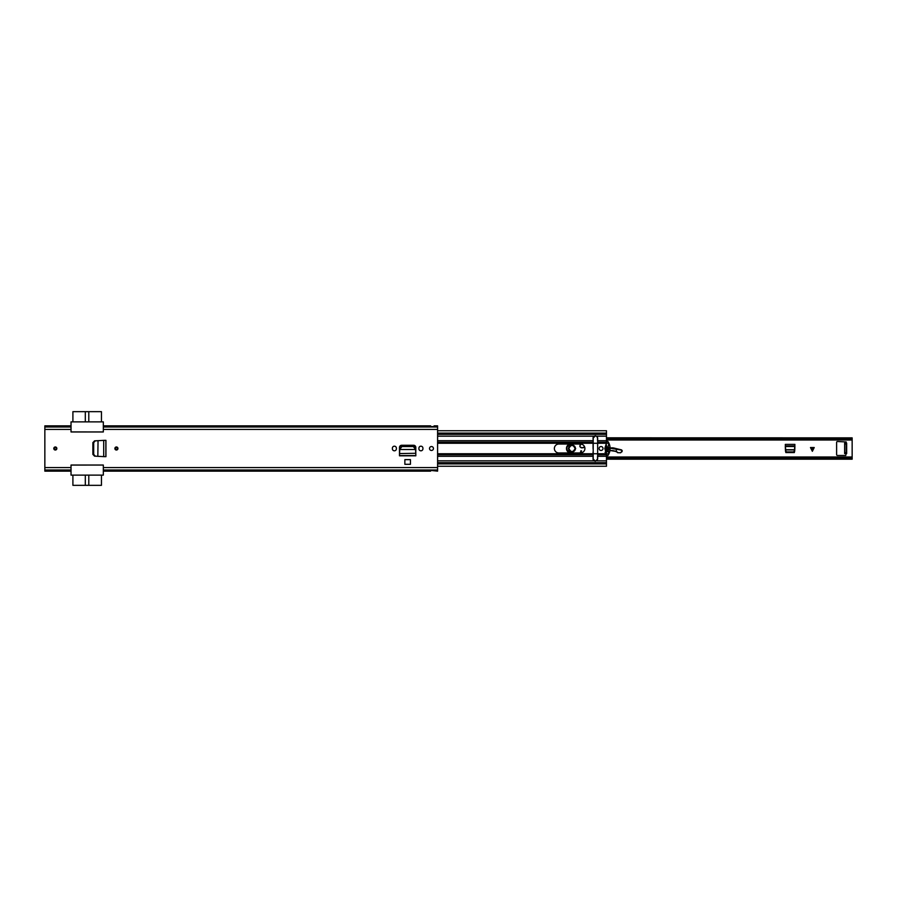 <?xml version="1.0" encoding="UTF-8"?>
<svg xmlns="http://www.w3.org/2000/svg" width="897" height="897" viewBox="0 0 897 897"><rect width="100%" height="100%" fill="white"/><g stroke="black" fill="none" stroke-linecap="round" stroke-linejoin="round"><path stroke-width="1.35" d="M116.419 450.025A1.525 1.525 0 0 1 114.883 448.5A1.525 1.525 0 0 1 116.419 446.975A1.525 1.525 0 0 1 117.944 448.5A1.525 1.525 0 0 1 116.419 450.025M55.322 446.975A1.525 1.525 0 0 1 56.847 448.5A1.525 1.525 0 0 1 55.322 450.025A1.525 1.525 0 0 1 53.798 448.5A1.525 1.525 0 0 1 55.322 446.975M410.445 459.634L404.861 459.634L404.861 464.298L410.445 464.298L410.445 459.634M396.396 448.803L396.396 448.197A2.007 2.007 0 0 0 394.388 446.19A2.007 2.007 0 0 0 392.381 448.197L392.381 448.803A2.007 2.007 0 0 0 394.388 450.81A2.007 2.007 0 0 0 396.396 448.803M422.924 448.803L422.924 448.197A2.007 2.007 0 0 0 420.917 446.19A2.007 2.007 0 0 0 418.91 448.197L418.91 448.803A2.007 2.007 0 0 0 420.917 450.81A2.007 2.007 0 0 0 422.924 448.803M431.479 446.538A1.962 1.962 0 0 1 433.442 448.5A1.962 1.962 0 0 1 431.479 450.462A1.962 1.962 0 0 1 429.517 448.5A1.962 1.962 0 0 1 431.479 446.538M415.479 448.433L415.535 449.397L413.338 446.538L401.912 446.538L399.726 449.498L415.591 449.498L399.726 449.498L399.49 455.654L415.816 455.822L399.49 455.822L399.49 447.424A2.153 2.153 0 0 1 401.643 445.271L413.663 445.271A2.153 2.153 0 0 1 415.816 447.424L415.782 453.512M105.947 456.651L104.299 456.651L105.947 456.651L105.947 440.349L103.828 440.371M103.828 456.629L94.566 456.147L92.884 454.398L92.884 442.602L94.566 440.853L103.861 440.371M103.323 471.149L430.605 471.149L430.695 470.409L437.59 471.149L437.59 470.017L103.323 470.017L103.323 467.584L103.323 475.118L71.031 475.118L71.031 465.038L103.323 465.038L103.323 467.584L437.59 467.584L437.59 425.851L434.103 425.851L434.013 426.591L430.695 426.591L430.605 425.851L103.323 425.851M437.59 426.983L103.323 426.983L103.323 431.962L71.031 431.962L71.031 426.983L44.85 426.983L44.85 425.851L71.031 425.851M71.031 471.149L44.85 471.149L44.85 426.983M437.59 470.017L437.59 467.584M44.85 467.584L71.031 467.584L71.031 470.017L44.85 470.017M399.524 453.512L399.49 454.084M415.535 449.397L415.782 453.288L399.524 453.568M415.479 447.693L413.338 445.798L401.912 445.798L399.782 448.646M415.535 448.646L415.591 449.722M104.299 440.349L105.868 440.349L105.868 456.651L103.704 456.629L103.704 440.371L105.947 440.349M98.042 456.326L95.306 456.158L93.692 454.42L93.692 442.58L95.306 440.842L98.042 440.696L97.829 456.315M95.306 440.842L93.288 442.58L93.288 454.555L95.306 456.158M103.323 431.962L71.031 431.917M71.031 465.083L103.323 465.038M437.59 429.416L103.323 429.416L103.323 421.882L71.031 421.882L71.031 429.416L44.85 429.416M101.451 421.882L101.451 411.667L88.792 411.667L88.792 421.882M85.305 421.882L85.305 411.667L72.904 411.667L72.904 421.882M85.305 411.667L88.792 411.667M72.904 475.118L72.904 485.333L85.305 485.333L85.305 475.118M88.792 475.118L88.792 485.333L101.451 485.333L101.451 475.118M88.792 485.333L85.305 485.333M117.395 448.5A0.987 0.987 0 0 0 116.419 447.513A0.987 0.987 0 0 0 115.433 448.5A0.987 0.987 0 0 0 116.419 449.487A0.987 0.987 0 0 0 117.395 448.5A0.987 0.987 0 0 1 116.419 449.487A0.987 0.987 0 0 1 115.433 448.5A0.987 0.987 0 0 0 116.419 449.487A0.987 0.987 0 0 0 117.395 448.5M56.309 448.5A0.987 0.987 0 0 0 55.322 447.513A0.987 0.987 0 0 0 54.336 448.5A0.987 0.987 0 0 0 55.322 449.487A0.987 0.987 0 0 0 56.309 448.5A0.987 0.987 0 0 1 55.322 449.487A0.987 0.987 0 0 1 54.336 448.5A0.987 0.987 0 0 0 55.322 449.487A0.987 0.987 0 0 0 56.309 448.5M786.792 452.559L785.48 451.258M794.708 451.258L793.397 452.559M785.828 452.559L794.361 452.559L794.899 444.396L785.301 444.396L785.828 452.559M606.473 457.347L852.15 457.347L852.15 439.653L606.473 439.653M844.649 452.727L846.219 452.727L845.781 455.485L837.484 455.485A0.875 0.875 0 0 1 836.609 454.611L836.609 442.389A0.875 0.875 0 0 1 837.484 441.515L846.219 441.952L846.219 444.004L844.649 444.004L844.649 443.129L846.656 443.129L846.656 453.602L844.649 453.602L844.649 444.004M814.229 447.536L812.357 451.292L810.473 447.536L814.229 447.536M606.473 438.274L852.15 438.274L606.473 437.859M852.15 438.274L852.15 439.653M606.473 437.814L852.15 437.859M852.15 457.347L852.15 459.186L606.473 459.186M606.473 459.141L852.15 459.141M846.219 452.727L846.219 444.004M794.899 446.504L794.798 449.711L785.402 449.711L785.301 446.504L794.899 446.504M794.742 450.754L793.43 451.909L786.579 451.886L785.458 450.754M575.403 448.545A3.409 3.409 0 0 1 571.95 451.909A3.409 3.409 0 0 1 568.597 448.455A3.409 3.409 0 0 1 572.039 445.091A3.409 3.409 0 0 1 575.403 448.545M575.661 448.556C573.149 453.243 570.705 453.209 568.328 448.444C570.84 443.757 573.284 443.791 575.661 448.556M575.134 448.545C573.105 444.464 571.008 444.43 568.855 448.455C570.884 452.537 572.981 452.57 575.134 448.545M580.348 452.951L580.875 450.81L581.559 450.899L581.077 452.907M620.657 452.783L617.641 452.693L620.657 452.783L622.294 450.978L621.621 449.913L613.907 448.029A6.985 6.985 0 0 0 611.933 447.85L610.083 447.939M621.879 451.864L621.621 449.913M617.865 452.503L616.284 451.438L617.641 452.693M593.197 442.86L593.074 437.983A2.22 2.22 0 0 1 594.016 436.166L595.361 435.763M584.709 447.155L584.698 447.155A2.624 2.624 0 0 0 582.972 447.547A1.962 1.962 0 0 1 579.955 445.865A1.962 1.962 0 0 1 581.121 444.093A1.962 1.962 0 0 0 580.953 447.603A1.962 1.962 0 0 0 582.972 447.547A2.624 2.624 0 0 1 584.698 447.155L583.106 447.771C579.327 447.547 578.868 446.179 581.704 443.679M609.467 447.973L605.509 448.164M607.056 451.886A9.161 9.161 0 0 1 608.547 451.169A9.161 9.161 0 0 0 607.056 451.886A5.236 5.236 0 0 1 606.069 452.346A5.236 5.236 0 0 0 607.056 451.886L605.049 452.323M609.882 450.776A9.161 9.161 0 0 1 616.127 451.684A9.161 9.161 0 0 0 609.882 450.776M616.284 451.438L616.351 448.623M621.464 450.115L610.083 448.197M571.142 444.049L570.447 444.15C565.715 446.807 565.592 449.666 570.088 452.705L571.109 452.951M566.456 448.399A4.631 4.631 0 0 1 569.696 444.049A4.631 4.631 0 0 0 569.965 452.951A4.631 4.631 0 0 1 566.456 448.399M575.044 448.5A3.05 3.05 0 0 1 571.994 451.55A3.05 3.05 0 0 1 568.945 448.5A3.05 3.05 0 0 1 571.994 445.45A3.05 3.05 0 0 1 575.044 448.5M554.368 448.5A4.451 4.451 0 0 1 558.82 444.049L580.46 444.049A4.451 4.451 0 0 1 584.911 448.5A4.451 4.451 0 0 1 580.46 452.951L558.82 452.951A4.451 4.451 0 0 1 554.368 448.5M603.019 448.5A1.962 1.962 0 0 1 601.057 450.462A1.962 1.962 0 0 1 599.095 448.5A1.962 1.962 0 0 1 601.057 446.538A1.962 1.962 0 0 1 603.019 448.5A1.962 1.962 0 0 1 601.057 450.462A1.962 1.962 0 0 1 599.095 448.5A1.962 1.962 0 0 1 601.057 446.538A1.962 1.962 0 0 1 603.019 448.5M605.587 450.014A14.744 14.744 0 0 1 605.587 446.986M437.59 453.736L593.074 453.736L593.074 459.017A2.22 2.22 0 0 0 594.016 460.834L595.361 461.237L593.366 459.869M606.473 454.723L606.473 466.249L437.59 466.249M606.473 442.277L606.473 430.751L437.59 430.751M606.473 436.166L596.583 436.166A2.22 2.22 0 0 1 597.525 437.983L597.525 440.696L606.473 440.696M606.473 460.834L596.583 460.834A2.22 2.22 0 0 0 597.525 459.017L597.525 456.304L606.473 456.304M437.59 462.661L606.473 462.661M437.59 434.339L606.473 434.339M593.074 448.679L593.074 442.883L437.59 442.883M593.074 453.736L593.074 451.987M606.742 455.194L604.825 448.5L606.787 441.75A0.796 0.796 0 0 1 608.121 441.784A12.423 12.423 0 0 1 608.121 455.216A0.796 0.796 0 0 1 606.742 455.194M593.354 459.847L593.197 459.017L593.197 459.746M595.417 461.237L593.197 459.017L593.197 453.747L597.649 453.747L597.649 459.017L595.417 461.237M605.397 448.5L605.464 447.278L607.011 447.771L606.17 444.262L606.664 443.129L608.222 443.129L608.715 444.262L607.886 447.771L609.422 447.278L609.422 449.722L607.874 449.229L608.715 452.738L608.222 453.871L606.664 453.871L606.17 452.738L607 449.229L605.464 449.722L605.397 448.5M593.197 437.254L593.197 453.747M593.197 443.275L597.649 443.275L597.649 453.747M595.552 435.763L593.197 437.983C594.677 435.112 596.157 435.112 597.649 437.983L597.649 443.275L605.968 443.264M103.323 470.353L437.59 470.353M44.85 470.353L71.031 470.353M103.323 470.174L437.59 470.174M44.85 470.174L71.031 470.174M44.85 426.647L71.031 426.647M103.323 426.647L437.59 426.647M44.85 426.826L71.031 426.826M103.323 426.826L437.59 426.826M415.816 454.005L415.816 455.575L399.501 455.575L399.501 454.005M399.827 448.433L399.827 447.693M401.968 446.538L401.968 445.798M413.338 446.538L413.338 445.798M92.884 448.343L93.288 448.904M93.288 452.458L92.884 453.019M117.944 448.5A1.525 1.525 0 0 0 116.419 446.975A1.525 1.525 0 0 0 114.883 448.5A1.525 1.525 0 0 0 116.419 450.025A1.525 1.525 0 0 0 117.944 448.5M115.22 448.5A1.2 1.2 0 0 1 116.419 447.3A1.2 1.2 0 0 1 117.619 448.5A1.2 1.2 0 0 1 116.419 449.7A1.2 1.2 0 0 1 115.22 448.5M56.847 448.5A1.525 1.525 0 0 0 55.322 446.975A1.525 1.525 0 0 0 53.798 448.5A1.525 1.525 0 0 0 55.322 450.025A1.525 1.525 0 0 0 56.847 448.5M54.123 448.5A1.2 1.2 0 0 1 55.322 447.3A1.2 1.2 0 0 1 56.522 448.5A1.2 1.2 0 0 1 55.322 449.7A1.2 1.2 0 0 1 54.123 448.5M852.15 458.726L606.473 458.726M785.301 445.966L794.899 445.966M785.301 446.033L794.899 446.033M785.413 449.913L794.787 449.913M812.547 450.899L812.547 447.536M812.155 447.536L812.155 450.899M611.945 448.108L611.933 447.85A6.985 6.985 0 0 1 613.907 448.029L613.84 448.287M616.284 451.46L609.926 450.496M608.413 450.933L606.921 451.662M609.478 448.231L605.509 448.422M620.567 452.57L621.789 451.662M437.59 456.304L593.074 456.304M437.59 460.834L594.016 460.834M437.59 436.166L594.016 436.166M437.59 440.696L593.074 440.696M437.59 463.895L606.473 463.895M597.649 442.21L606.473 442.21M597.649 442.883L606.148 442.883M597.649 454.79L606.473 454.79M597.649 453.736L605.968 453.736M597.649 454.117L606.148 454.117M437.59 433.105L606.473 433.105M437.59 442.21L593.074 442.21M437.59 443.264L593.074 443.264M437.59 454.79L593.074 454.79M437.59 454.117L593.074 454.117M606.473 456.999L852.15 456.999M606.473 440.001L852.15 440.001"/></g></svg>

